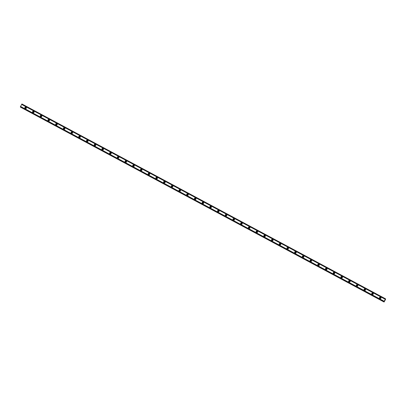 <?xml version="1.0" encoding="UTF-8"?>
<svg xmlns="http://www.w3.org/2000/svg" width="406" height="406" viewBox="0 0 406 406"><rect width="100%" height="100%" fill="white"/><g stroke="black" fill="none" stroke-linecap="round" stroke-linejoin="round"><path stroke-width="0.61" d="M25.446 108.448A0.513 0.507 147.1 0 1 25.319 107.656A0.513 0.507 147.1 0 1 26.126 107.722A0.513 0.507 147.1 0 1 25.446 108.448M25.314 108.346A0.513 0.507 147.1 0 1 26.167 107.798M380.072 298.471A0.513 0.507 147.1 0 1 379.945 297.674A0.513 0.507 147.1 0 1 380.752 297.74A0.513 0.507 147.1 0 1 380.072 298.471M379.94 298.364A0.513 0.507 147.1 0 1 380.792 297.816M372.363 294.34A0.513 0.507 147.1 0 1 372.236 293.543A0.513 0.507 147.1 0 1 373.043 293.609A0.513 0.507 147.1 0 1 372.363 294.34M372.231 294.238A0.513 0.507 147.1 0 1 373.084 293.685M364.654 290.209A0.513 0.507 147.1 0 1 364.527 289.412A0.513 0.507 147.1 0 1 365.334 289.478A0.513 0.507 147.1 0 1 364.654 290.209M364.522 290.107A0.513 0.507 147.1 0 1 365.375 289.554M356.945 286.078A0.513 0.507 147.1 0 1 356.818 285.281A0.513 0.507 147.1 0 1 357.625 285.347A0.513 0.507 147.1 0 1 356.945 286.078M356.813 285.976A0.513 0.507 147.1 0 1 357.666 285.423M349.236 281.947A0.513 0.507 147.1 0 1 349.109 281.15A0.513 0.507 147.1 0 1 349.911 281.216A0.513 0.507 147.1 0 1 349.236 281.947M349.104 281.845A0.513 0.507 147.1 0 1 349.957 281.292M341.527 277.816A0.513 0.507 147.1 0 1 341.4 277.019A0.513 0.507 147.1 0 1 342.202 277.085A0.513 0.507 147.1 0 1 341.527 277.816M341.395 277.714A0.513 0.507 147.1 0 1 342.243 277.161M333.818 273.685A0.513 0.507 147.1 0 1 333.691 272.888A0.513 0.507 147.1 0 1 334.493 272.954A0.513 0.507 147.1 0 1 333.818 273.685M333.686 273.583A0.513 0.507 147.1 0 1 334.534 273.03M326.109 269.554A0.513 0.507 147.1 0 1 325.977 268.757A0.513 0.507 147.1 0 1 326.784 268.823A0.513 0.507 147.1 0 1 326.109 269.554M325.977 269.452A0.513 0.507 147.1 0 1 326.825 268.899M318.4 265.422A0.513 0.507 147.1 0 1 318.268 264.626A0.513 0.507 147.1 0 1 319.075 264.692A0.513 0.507 147.1 0 1 318.4 265.422M318.268 265.321A0.513 0.507 147.1 0 1 319.116 264.768M310.692 261.291A0.513 0.507 147.1 0 1 310.56 260.495A0.513 0.507 147.1 0 1 311.366 260.561A0.513 0.507 147.1 0 1 310.692 261.291M310.56 261.19A0.513 0.507 147.1 0 1 311.407 260.637M302.983 257.16A0.513 0.507 147.1 0 1 302.851 256.364A0.513 0.507 147.1 0 1 303.658 256.43A0.513 0.507 147.1 0 1 302.983 257.16M302.851 257.059A0.513 0.507 147.1 0 1 303.698 256.506M295.274 253.029A0.513 0.507 147.1 0 1 295.142 252.233A0.513 0.507 147.1 0 1 295.949 252.299A0.513 0.507 147.1 0 1 295.274 253.029M295.142 252.928A0.513 0.507 147.1 0 1 295.989 252.38M287.565 248.898A0.513 0.507 147.1 0 1 287.433 248.102A0.513 0.507 147.1 0 1 288.24 248.167A0.513 0.507 147.1 0 1 287.565 248.898M287.428 248.797A0.513 0.507 147.1 0 1 288.28 248.249M279.856 244.767A0.513 0.507 147.1 0 1 279.724 243.976A0.513 0.507 147.1 0 1 280.531 244.042A0.513 0.507 147.1 0 1 279.856 244.767M279.719 244.666A0.513 0.507 147.1 0 1 280.571 244.118M272.142 240.636A0.513 0.507 147.1 0 1 272.015 239.844A0.513 0.507 147.1 0 1 272.822 239.91A0.513 0.507 147.1 0 1 272.142 240.636M272.01 240.535A0.513 0.507 147.1 0 1 272.862 239.987M264.433 236.505A0.513 0.507 147.1 0 1 264.306 235.713A0.513 0.507 147.1 0 1 265.113 235.779A0.513 0.507 147.1 0 1 264.433 236.505M264.301 236.404A0.513 0.507 147.1 0 1 265.154 235.856M256.724 232.374A0.513 0.507 147.1 0 1 256.597 231.582A0.513 0.507 147.1 0 1 257.404 231.648A0.513 0.507 147.1 0 1 256.724 232.374M256.592 232.273A0.513 0.507 147.1 0 1 257.445 231.724M249.015 228.243A0.513 0.507 147.1 0 1 248.888 227.451A0.513 0.507 147.1 0 1 249.695 227.517A0.513 0.507 147.1 0 1 249.015 228.243M248.883 228.142A0.513 0.507 147.1 0 1 249.736 227.593M241.306 224.112A0.513 0.507 147.1 0 1 241.179 223.32A0.513 0.507 147.1 0 1 241.986 223.386A0.513 0.507 147.1 0 1 241.306 224.112M241.174 224.01A0.513 0.507 147.1 0 1 242.027 223.462M233.597 219.981A0.513 0.507 147.1 0 1 233.47 219.189A0.513 0.507 147.1 0 1 234.272 219.255A0.513 0.507 147.1 0 1 233.597 219.981M233.465 219.879A0.513 0.507 147.1 0 1 234.313 219.331M225.888 215.85A0.513 0.507 147.1 0 1 225.761 215.058A0.513 0.507 147.1 0 1 226.563 215.124A0.513 0.507 147.1 0 1 225.888 215.85M225.756 215.748A0.513 0.507 147.1 0 1 226.604 215.2M218.179 211.719A0.513 0.507 147.1 0 1 218.047 210.927A0.513 0.507 147.1 0 1 218.854 210.993A0.513 0.507 147.1 0 1 218.179 211.719M218.047 211.617A0.513 0.507 147.1 0 1 218.895 211.069M210.47 207.588A0.513 0.507 147.1 0 1 210.338 206.796A0.513 0.507 147.1 0 1 211.145 206.862A0.513 0.507 147.1 0 1 210.47 207.588M210.338 207.486A0.513 0.507 147.1 0 1 211.186 206.938M202.761 203.462A0.513 0.507 147.1 0 1 202.63 202.665A0.513 0.507 147.1 0 1 203.436 202.731A0.513 0.507 147.1 0 1 202.761 203.462M202.63 203.355A0.513 0.507 147.1 0 1 203.477 202.807M195.053 199.331A0.513 0.507 147.1 0 1 194.921 198.534A0.513 0.507 147.1 0 1 195.728 198.6A0.513 0.507 147.1 0 1 195.053 199.331M194.921 199.224A0.513 0.507 147.1 0 1 195.768 198.676M187.344 195.2A0.513 0.507 147.1 0 1 187.212 194.403A0.513 0.507 147.1 0 1 188.019 194.469A0.513 0.507 147.1 0 1 187.344 195.2M187.212 195.093A0.513 0.507 147.1 0 1 188.059 194.545M179.635 191.069A0.513 0.507 147.1 0 1 179.503 190.272A0.513 0.507 147.1 0 1 180.31 190.338A0.513 0.507 147.1 0 1 179.635 191.069M179.503 190.962A0.513 0.507 147.1 0 1 180.35 190.414M171.926 186.938A0.513 0.507 147.1 0 1 171.794 186.141A0.513 0.507 147.1 0 1 172.601 186.207A0.513 0.507 147.1 0 1 171.926 186.938M171.789 186.831A0.513 0.507 147.1 0 1 172.641 186.283M164.217 182.807A0.513 0.507 147.1 0 1 164.085 182.01A0.513 0.507 147.1 0 1 164.892 182.076A0.513 0.507 147.1 0 1 164.217 182.807M164.08 182.705A0.513 0.507 147.1 0 1 164.932 182.152M156.503 178.676A0.513 0.507 147.1 0 1 156.376 177.879A0.513 0.507 147.1 0 1 157.183 177.945A0.513 0.507 147.1 0 1 156.503 178.676M156.371 178.574A0.513 0.507 147.1 0 1 157.224 178.021M148.794 174.544A0.513 0.507 147.1 0 1 148.667 173.748A0.513 0.507 147.1 0 1 149.474 173.814A0.513 0.507 147.1 0 1 148.794 174.544M148.662 174.443A0.513 0.507 147.1 0 1 149.515 173.89M141.085 170.413A0.513 0.507 147.1 0 1 140.958 169.617A0.513 0.507 147.1 0 1 141.765 169.683A0.513 0.507 147.1 0 1 141.085 170.413M140.953 170.312A0.513 0.507 147.1 0 1 141.806 169.759M133.376 166.282A0.513 0.507 147.1 0 1 133.249 165.486A0.513 0.507 147.1 0 1 134.056 165.552A0.513 0.507 147.1 0 1 133.376 166.282M133.244 166.181A0.513 0.507 147.1 0 1 134.097 165.628M125.667 162.151A0.513 0.507 147.1 0 1 125.54 161.355A0.513 0.507 147.1 0 1 126.342 161.421A0.513 0.507 147.1 0 1 125.667 162.151M125.535 162.05A0.513 0.507 147.1 0 1 126.383 161.497M117.958 158.02A0.513 0.507 147.1 0 1 117.831 157.224A0.513 0.507 147.1 0 1 118.633 157.289A0.513 0.507 147.1 0 1 117.958 158.02M117.826 157.919A0.513 0.507 147.1 0 1 118.674 157.366M110.249 153.889A0.513 0.507 147.1 0 1 110.117 153.092A0.513 0.507 147.1 0 1 110.924 153.158A0.513 0.507 147.1 0 1 110.249 153.889M110.117 153.788A0.513 0.507 147.1 0 1 110.965 153.235M102.54 149.758A0.513 0.507 147.1 0 1 102.408 148.961A0.513 0.507 147.1 0 1 103.215 149.027A0.513 0.507 147.1 0 1 102.54 149.758M102.408 149.657A0.513 0.507 147.1 0 1 103.256 149.103M94.831 145.627A0.513 0.507 147.1 0 1 94.699 144.83A0.513 0.507 147.1 0 1 95.506 144.896A0.513 0.507 147.1 0 1 94.831 145.627M94.699 145.526A0.513 0.507 147.1 0 1 95.547 144.972M87.123 141.496A0.513 0.507 147.1 0 1 86.991 140.699A0.513 0.507 147.1 0 1 87.797 140.765A0.513 0.507 147.1 0 1 87.123 141.496M86.991 141.395A0.513 0.507 147.1 0 1 87.838 140.841M79.414 137.365A0.513 0.507 147.1 0 1 79.282 136.568A0.513 0.507 147.1 0 1 80.089 136.634A0.513 0.507 147.1 0 1 79.414 137.365M79.282 137.264A0.513 0.507 147.1 0 1 80.129 136.715M71.705 133.234A0.513 0.507 147.1 0 1 71.573 132.442A0.513 0.507 147.1 0 1 72.38 132.503A0.513 0.507 147.1 0 1 71.705 133.234M71.573 133.132A0.513 0.507 147.1 0 1 72.42 132.584M63.996 129.103A0.513 0.507 147.1 0 1 63.864 128.311A0.513 0.507 147.1 0 1 64.671 128.377A0.513 0.507 147.1 0 1 63.996 129.103M63.859 129.001A0.513 0.507 147.1 0 1 64.711 128.453M56.287 124.972A0.513 0.507 147.1 0 1 56.155 124.18A0.513 0.507 147.1 0 1 56.962 124.246A0.513 0.507 147.1 0 1 56.287 124.972M56.15 124.87A0.513 0.507 147.1 0 1 57.002 124.322M48.573 120.841A0.513 0.507 147.1 0 1 48.446 120.049A0.513 0.507 147.1 0 1 49.253 120.115A0.513 0.507 147.1 0 1 48.573 120.841M48.441 120.739A0.513 0.507 147.1 0 1 49.293 120.191M40.864 116.71A0.513 0.507 147.1 0 1 40.737 115.918A0.513 0.507 147.1 0 1 41.544 115.984A0.513 0.507 147.1 0 1 40.864 116.71M40.732 116.608A0.513 0.507 147.1 0 1 41.585 116.06M33.155 112.579A0.513 0.507 147.1 0 1 33.028 111.787A0.513 0.507 147.1 0 1 33.835 111.853A0.513 0.507 147.1 0 1 33.155 112.579M33.023 112.477A0.513 0.507 147.1 0 1 33.876 111.929M383.939 301.8L20.325 106.869L20.559 106.438L384.183 301.277L384.086 302.028L385.604 299.303L385.365 299.43L385.533 298.811L384.183 301.277M25.984 107.148A0.807 0.802 -32.9 0 0 24.923 108.295A0.807 0.802 -32.9 0 0 26.187 108.397A0.807 0.802 -32.9 0 0 25.984 107.148M26.319 107.494A0.807 0.802 -32.9 0 0 24.974 108.361M380.61 297.167A0.807 0.802 -32.9 0 0 379.549 298.314A0.807 0.802 -32.9 0 0 380.813 298.415A0.807 0.802 -32.9 0 0 380.61 297.167M380.945 297.512A0.807 0.802 -32.9 0 0 379.6 298.385M372.901 293.036A0.807 0.802 -32.9 0 0 371.84 294.183A0.807 0.802 -32.9 0 0 373.104 294.284A0.807 0.802 -32.9 0 0 372.901 293.036M373.236 293.381A0.807 0.802 -32.9 0 0 371.891 294.254M365.192 288.905A0.807 0.802 -32.9 0 0 364.131 290.051A0.807 0.802 -32.9 0 0 365.395 290.153A0.807 0.802 -32.9 0 0 365.192 288.905M365.527 289.25A0.807 0.802 -32.9 0 0 364.182 290.123M357.483 284.773A0.807 0.802 -32.9 0 0 356.422 285.92A0.807 0.802 -32.9 0 0 357.686 286.022A0.807 0.802 -32.9 0 0 357.483 284.773M357.818 285.119A0.807 0.802 -32.9 0 0 356.473 285.991M349.774 280.642A0.807 0.802 -32.9 0 0 348.713 281.789A0.807 0.802 -32.9 0 0 349.977 281.891A0.807 0.802 -32.9 0 0 349.774 280.642M350.109 280.988A0.807 0.802 -32.9 0 0 348.764 281.86M342.065 276.511A0.807 0.802 -32.9 0 0 340.999 277.658A0.807 0.802 -32.9 0 0 342.268 277.76A0.807 0.802 -32.9 0 0 342.065 276.511M342.4 276.856A0.807 0.802 -32.9 0 0 341.05 277.729M334.356 272.38A0.807 0.802 -32.9 0 0 333.29 273.527A0.807 0.802 -32.9 0 0 334.559 273.629A0.807 0.802 -32.9 0 0 334.356 272.38M334.691 272.725A0.807 0.802 -32.9 0 0 333.341 273.598M326.647 268.249A0.807 0.802 -32.9 0 0 325.582 269.396A0.807 0.802 -32.9 0 0 326.85 269.503A0.807 0.802 -32.9 0 0 326.647 268.249M326.982 268.594A0.807 0.802 -32.9 0 0 325.632 269.467M318.938 264.118A0.807 0.802 -32.9 0 0 317.873 265.265A0.807 0.802 -32.9 0 0 319.141 265.372A0.807 0.802 -32.9 0 0 318.938 264.118M319.273 264.463A0.807 0.802 -32.9 0 0 317.923 265.336M311.229 259.987A0.807 0.802 -32.9 0 0 310.164 261.134A0.807 0.802 -32.9 0 0 311.432 261.241A0.807 0.802 -32.9 0 0 311.229 259.987M311.564 260.332A0.807 0.802 -32.9 0 0 310.214 261.205M303.521 255.856A0.807 0.802 -32.9 0 0 302.455 257.003A0.807 0.802 -32.9 0 0 303.724 257.11A0.807 0.802 -32.9 0 0 303.521 255.856M303.855 256.201A0.807 0.802 -32.9 0 0 302.506 257.074M295.812 251.73A0.807 0.802 -32.9 0 0 294.746 252.872A0.807 0.802 -32.9 0 0 296.015 252.979A0.807 0.802 -32.9 0 0 295.812 251.73M296.147 252.07A0.807 0.802 -32.9 0 0 294.797 252.943M288.098 247.599A0.807 0.802 -32.9 0 0 287.037 248.741A0.807 0.802 -32.9 0 0 288.306 248.848A0.807 0.802 -32.9 0 0 288.098 247.599M288.433 247.939A0.807 0.802 -32.9 0 0 287.088 248.812M280.389 243.468A0.807 0.802 -32.9 0 0 279.328 244.61A0.807 0.802 -32.9 0 0 280.592 244.716A0.807 0.802 -32.9 0 0 280.389 243.468M280.724 243.808A0.807 0.802 -32.9 0 0 279.379 244.681M272.68 239.337A0.807 0.802 -32.9 0 0 271.619 240.479A0.807 0.802 -32.9 0 0 272.883 240.585A0.807 0.802 -32.9 0 0 272.68 239.337M273.015 239.677A0.807 0.802 -32.9 0 0 271.67 240.55M264.971 235.206A0.807 0.802 -32.9 0 0 263.91 236.348A0.807 0.802 -32.9 0 0 265.174 236.454A0.807 0.802 -32.9 0 0 264.971 235.206M265.306 235.546A0.807 0.802 -32.9 0 0 263.961 236.419M257.262 231.075A0.807 0.802 -32.9 0 0 256.201 232.217A0.807 0.802 -32.9 0 0 257.465 232.323A0.807 0.802 -32.9 0 0 257.262 231.075M257.597 231.415A0.807 0.802 -32.9 0 0 256.252 232.288M249.553 226.944A0.807 0.802 -32.9 0 0 248.492 228.086A0.807 0.802 -32.9 0 0 249.756 228.192A0.807 0.802 -32.9 0 0 249.553 226.944M249.888 227.284A0.807 0.802 -32.9 0 0 248.543 228.157M241.844 222.813A0.807 0.802 -32.9 0 0 240.783 223.96A0.807 0.802 -32.9 0 0 242.047 224.061A0.807 0.802 -32.9 0 0 241.844 222.813M242.179 223.153A0.807 0.802 -32.9 0 0 240.834 224.026M234.135 218.682A0.807 0.802 -32.9 0 0 233.069 219.829A0.807 0.802 -32.9 0 0 234.338 219.93A0.807 0.802 -32.9 0 0 234.135 218.682M234.47 219.027A0.807 0.802 -32.9 0 0 233.125 219.895M226.426 214.551A0.807 0.802 -32.9 0 0 225.36 215.698A0.807 0.802 -32.9 0 0 226.629 215.799A0.807 0.802 -32.9 0 0 226.426 214.551M226.761 214.896A0.807 0.802 -32.9 0 0 225.411 215.764M218.717 210.42A0.807 0.802 -32.9 0 0 217.652 211.567A0.807 0.802 -32.9 0 0 218.92 211.668A0.807 0.802 -32.9 0 0 218.717 210.42M219.052 210.765A0.807 0.802 -32.9 0 0 217.702 211.633M211.008 206.289A0.807 0.802 -32.9 0 0 209.943 207.436A0.807 0.802 -32.9 0 0 211.211 207.537A0.807 0.802 -32.9 0 0 211.008 206.289M211.343 206.634A0.807 0.802 -32.9 0 0 209.993 207.502M203.299 202.158A0.807 0.802 -32.9 0 0 202.234 203.304A0.807 0.802 -32.9 0 0 203.502 203.406A0.807 0.802 -32.9 0 0 203.299 202.158M203.634 202.503A0.807 0.802 -32.9 0 0 202.284 203.37M195.59 198.026A0.807 0.802 -32.9 0 0 194.525 199.173A0.807 0.802 -32.9 0 0 195.793 199.275A0.807 0.802 -32.9 0 0 195.59 198.026M195.925 198.372A0.807 0.802 -32.9 0 0 194.575 199.244M187.882 193.895A0.807 0.802 -32.9 0 0 186.816 195.042A0.807 0.802 -32.9 0 0 188.085 195.144A0.807 0.802 -32.9 0 0 187.882 193.895M188.217 194.241A0.807 0.802 -32.9 0 0 186.867 195.113M180.168 189.764A0.807 0.802 -32.9 0 0 179.107 190.911A0.807 0.802 -32.9 0 0 180.376 191.013A0.807 0.802 -32.9 0 0 180.168 189.764M180.503 190.109A0.807 0.802 -32.9 0 0 179.158 190.982M172.459 185.633A0.807 0.802 -32.9 0 0 171.398 186.78A0.807 0.802 -32.9 0 0 172.667 186.882A0.807 0.802 -32.9 0 0 172.459 185.633M172.794 185.978A0.807 0.802 -32.9 0 0 171.449 186.851M164.75 181.502A0.807 0.802 -32.9 0 0 163.689 182.649A0.807 0.802 -32.9 0 0 164.953 182.751A0.807 0.802 -32.9 0 0 164.75 181.502M165.085 181.847A0.807 0.802 -32.9 0 0 163.74 182.72M157.041 177.371A0.807 0.802 -32.9 0 0 155.98 178.518A0.807 0.802 -32.9 0 0 157.244 178.62A0.807 0.802 -32.9 0 0 157.041 177.371M157.376 177.716A0.807 0.802 -32.9 0 0 156.031 178.589M149.332 173.24A0.807 0.802 -32.9 0 0 148.271 174.387A0.807 0.802 -32.9 0 0 149.535 174.489A0.807 0.802 -32.9 0 0 149.332 173.24M149.667 173.585A0.807 0.802 -32.9 0 0 148.322 174.458M141.623 169.109A0.807 0.802 -32.9 0 0 140.562 170.256A0.807 0.802 -32.9 0 0 141.826 170.358A0.807 0.802 -32.9 0 0 141.623 169.109M141.958 169.454A0.807 0.802 -32.9 0 0 140.613 170.327M133.914 164.978A0.807 0.802 -32.9 0 0 132.853 166.125A0.807 0.802 -32.9 0 0 134.117 166.227A0.807 0.802 -32.9 0 0 133.914 164.978M134.249 165.323A0.807 0.802 -32.9 0 0 132.904 166.196M126.205 160.847A0.807 0.802 -32.9 0 0 125.144 161.994A0.807 0.802 -32.9 0 0 126.408 162.095A0.807 0.802 -32.9 0 0 126.205 160.847M126.54 161.192A0.807 0.802 -32.9 0 0 125.195 162.065M118.496 156.716A0.807 0.802 -32.9 0 0 117.43 157.863A0.807 0.802 -32.9 0 0 118.699 157.97A0.807 0.802 -32.9 0 0 118.496 156.716M118.831 157.061A0.807 0.802 -32.9 0 0 117.481 157.934M110.787 152.585A0.807 0.802 -32.9 0 0 109.721 153.732A0.807 0.802 -32.9 0 0 110.99 153.838A0.807 0.802 -32.9 0 0 110.787 152.585M111.122 152.93A0.807 0.802 -32.9 0 0 109.772 153.803M103.078 148.454A0.807 0.802 -32.9 0 0 102.013 149.601A0.807 0.802 -32.9 0 0 103.281 149.707A0.807 0.802 -32.9 0 0 103.078 148.454M103.413 148.799A0.807 0.802 -32.9 0 0 102.063 149.672M95.369 144.323A0.807 0.802 -32.9 0 0 94.304 145.47A0.807 0.802 -32.9 0 0 95.572 145.576A0.807 0.802 -32.9 0 0 95.369 144.323M95.704 144.668A0.807 0.802 -32.9 0 0 94.354 145.541M87.66 140.192A0.807 0.802 -32.9 0 0 86.595 141.339A0.807 0.802 -32.9 0 0 87.863 141.445A0.807 0.802 -32.9 0 0 87.66 140.192M87.995 140.537A0.807 0.802 -32.9 0 0 86.645 141.41M79.952 136.066A0.807 0.802 -32.9 0 0 78.886 137.208A0.807 0.802 -32.9 0 0 80.155 137.314A0.807 0.802 -32.9 0 0 79.952 136.066M80.286 136.406A0.807 0.802 -32.9 0 0 78.937 137.279M72.238 131.935A0.807 0.802 -32.9 0 0 71.177 133.077A0.807 0.802 -32.9 0 0 72.446 133.183A0.807 0.802 -32.9 0 0 72.238 131.935M72.572 132.275A0.807 0.802 -32.9 0 0 71.228 133.148M64.529 127.804A0.807 0.802 -32.9 0 0 63.468 128.946A0.807 0.802 -32.9 0 0 64.737 129.052A0.807 0.802 -32.9 0 0 64.529 127.804M64.864 128.144A0.807 0.802 -32.9 0 0 63.519 129.017M56.82 123.673A0.807 0.802 -32.9 0 0 55.759 124.815A0.807 0.802 -32.9 0 0 57.023 124.921A0.807 0.802 -32.9 0 0 56.82 123.673M57.155 124.013A0.807 0.802 -32.9 0 0 55.81 124.886M49.111 119.542A0.807 0.802 -32.9 0 0 48.05 120.683A0.807 0.802 -32.9 0 0 49.314 120.79A0.807 0.802 -32.9 0 0 49.111 119.542M49.446 119.882A0.807 0.802 -32.9 0 0 48.101 120.755M41.402 115.411A0.807 0.802 -32.9 0 0 40.341 116.552A0.807 0.802 -32.9 0 0 41.605 116.659A0.807 0.802 -32.9 0 0 41.402 115.411M41.737 115.751A0.807 0.802 -32.9 0 0 40.392 116.623M33.693 111.28A0.807 0.802 -32.9 0 0 32.632 112.421A0.807 0.802 -32.9 0 0 33.896 112.528A0.807 0.802 -32.9 0 0 33.693 111.28M34.028 111.62A0.807 0.802 -32.9 0 0 32.683 112.492M385.533 298.811L21.914 103.972L20.559 106.438M20.452 107.032L384.086 302.028M20.3 106.93L383.919 301.77M383.99 301.633L20.366 106.793M21.645 104.454L385.264 299.293M21.838 104.093L385.456 298.933M20.417 107.113L384.04 301.952M20.325 106.869L383.949 301.709M21.878 104.022L385.497 298.862"/></g></svg>
